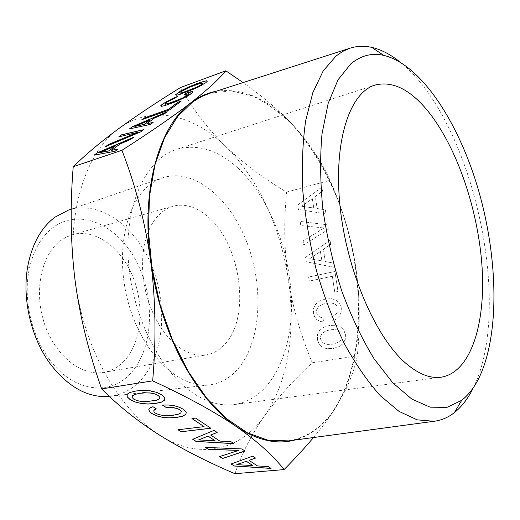 <?xml version="1.0" encoding="UTF-8"?>
<svg xmlns="http://www.w3.org/2000/svg" width="520" height="520" viewBox="0 0 520 520"><rect width="100%" height="100%" fill="white"/><g stroke="black" fill="none" stroke-linecap="round" stroke-linejoin="round"><path stroke-width="0.39" stroke-dasharray="2.6 1.95" d="M238.095 168.233C270.192 198.205 291.291 253.663 291.493 304.649C291.688 355.478 269.783 399.393 234.397 404.547C221.507 406.269 208.111 402.721 194.214 393.906C160.492 372.476 131.553 315.322 128.278 259.168C124.865 202.95 146.757 158.561 176.657 149.363C197.672 143.611 218.153 149.903 238.095 168.233M179.829 347.815C188.962 353.945 197.853 356.285 206.505 354.848C213.661 353.548 219.889 349.901 225.18 343.915C251.29 315.991 240.448 242.645 207.051 216.002C195.786 206.603 184.392 203.346 172.881 206.232L166.894 208.669L161.317 212.472L155.669 218.355L150.859 225.817L147.03 234.702L144.306 244.803L142.773 255.873L142.493 267.625L143.488 279.728L145.743 291.87L149.188 303.693L153.732 314.886L159.237 325.143L165.542 334.191L172.471 341.803L179.829 347.815M123.364 361.829C141.213 343.85 145.015 307.483 133.309 277.784C121.739 248.027 95.55 228.248 72.391 234.715L66.099 237.178L60.203 240.91C41.164 255.171 33.638 291.668 44.48 323.739C55.166 355.888 81.536 376.467 103.538 372.398C111.052 371.046 117.656 367.523 123.364 361.829M472.803 388.817C514.488 307.053 472.453 119.262 399.828 61.886M210.002 93.21L231.101 90.838L252.577 96.025C266.773 102.888 280.312 112.762 293.189 125.652C311.798 146.712 327.476 173.55 339.255 203.665C365.606 274.541 365.723 360.737 334.276 409.227C322.439 427.115 307.236 437.665 288.665 440.882M294.639 440.076C311.435 435.331 325.189 424.379 335.901 407.225L346.021 387.101C359.333 351.364 362.453 310.577 355.401 264.745C351.299 238.894 344.24 214.188 334.217 190.639C323.141 164.794 309.355 142.896 292.851 124.963L284.921 117.059C262.652 96.323 239.597 87.757 215.735 91.364M313.508 437.528C322.406 426.907 329.869 416.806 335.901 407.225L345.885 389.304C351.481 377.442 355.29 366.294 357.312 355.862C360.418 324.37 359.781 293.995 355.401 264.745C350.87 237.146 343.018 210.451 331.851 184.659L329.992 180.33C321.945 161.733 309.562 143.28 292.851 124.963L284.687 116.642C272.922 105.235 259.058 93.88 243.094 82.57M180.557 87.484C193.245 109.811 208.208 129.389 225.459 146.204C243.035 162.988 263.393 178.289 286.546 192.114L286.15 196.905C283.764 225.355 284.459 252.72 288.256 279C292.526 306.67 300.528 334.588 312.267 362.765C293.43 380.237 277.511 397.956 264.511 415.922C251.843 433.784 241.982 453.043 234.942 473.707M312.267 362.765L357.312 355.862M286.546 192.114L329.992 180.33M298.363 209.43L297.694 205.017L321.88 187.167L322.504 191.204L315.308 196.43L317.174 208.546L325.377 209.794L326.021 213.935L298.324 209.424L297.655 205.017L321.841 187.161L322.465 191.197L315.269 196.424L317.135 208.54L325.344 209.787L325.981 213.935L298.324 209.424M328.387 229.255L303.764 245.031L303.134 240.897L324.09 228L300.807 225.544L300.183 221.422L327.704 224.835L328.387 229.255L303.726 245.031L303.095 240.89L324.051 227.994L300.768 225.544L300.144 221.422L327.665 224.835L328.354 229.255M306.306 261.8L305.63 257.342L330.089 240.24L330.72 244.316L323.44 249.321L325.325 261.579L333.625 263.127L334.276 267.312L306.267 261.8L305.591 257.342L330.05 240.233L330.681 244.316L323.408 249.321L325.293 261.579L333.587 263.127L334.237 267.312L306.267 261.8M309.27 281.079L308.659 277.043L334.925 271.512L338.007 291.46L334.769 292.097L332.325 276.289L309.27 281.079L308.62 277.043L334.887 271.505L337.968 291.46L334.731 292.097L332.293 276.289L309.231 281.079M336.681 318.909L332.325 320.976L331.669 316.68L334.757 315.192L336.843 313.293L337.954 310.96L338.046 308.451L336.901 305.663L334.464 303.771L330.85 302.894L326.118 303.29L321.601 304.655L318.461 306.761L316.771 309.4L316.498 312.462L317.2 314.516L318.533 316.141L320.444 317.252L322.94 317.805L323.589 322.036L319.787 321.347L316.726 319.527L314.555 316.687L313.385 313.04L313.612 308.178L315.692 304.096L319.67 300.963L325.462 299.019L331.546 298.668L336.323 300.137L339.632 303.251L341.302 307.846L341.211 312.169L339.677 315.919L336.681 318.909L332.293 320.976L331.63 316.68L334.718 315.198L336.804 313.293L337.916 310.967L338.007 308.451L336.863 305.663L334.425 303.771L330.811 302.894L326.079 303.29L321.562 304.655L318.422 306.761L316.732 309.406L316.466 312.462L317.161 314.522L318.494 316.141L320.411 317.252L322.907 317.805L323.55 322.036L319.748 321.347L316.687 319.527L314.516 316.693L313.346 313.04L313.573 308.178L315.653 304.096L319.637 300.963L325.423 299.019L331.507 298.668L336.291 300.144L339.593 303.251L341.263 307.846L341.172 312.169L339.638 315.919L336.642 318.909M319.683 330.356L323.694 327.327L329.517 325.475L335.628 325.234L340.438 326.794L343.766 329.972L345.443 334.607L345.241 339.521L343.044 343.681L338.936 346.71L333.047 348.537L326.983 348.634L324.435 348.036L322.264 347.061L319.026 343.844L317.375 339.332L317.596 334.412L319.651 330.363L323.655 327.327L329.478 325.481L335.595 325.234L340.399 326.794L343.726 329.979L345.404 334.613L345.202 339.521L343.005 343.688L338.897 346.716L333.008 348.537L326.944 348.641L322.225 347.068L318.988 343.85L317.967 341.738L317.337 339.332L317.558 334.418L319.651 330.363M267.553 208.214C256.438 183.631 242.411 162.962 225.459 146.204C193.615 114.835 152.074 104.215 119.249 128.265C86.327 151.184 66.034 212.024 74.958 279.533C79.267 312.214 88.692 342.413 103.246 370.116C119.522 400.062 138.528 421.876 160.258 435.552C200.974 461.182 241.306 449.404 264.511 415.922C288.171 382.544 295.978 330.142 288.256 279C284.505 254.222 277.602 230.627 267.553 208.214M238.635 368.147C261.326 340.568 263.913 286.514 246.896 242.392C230.067 198.224 194.175 167.719 162.929 177.723L156.137 180.674L149.715 184.919C124.501 204.029 114.394 257.875 129.63 307.19C144.657 356.61 180.752 389.11 209.794 384.859C221.058 383.266 230.672 377.696 238.635 368.147M109.401 396.435L110.624 396.299C122.025 394.726 131.892 389.558 140.238 380.796C164.028 355.511 168.175 306.065 151.912 266.233C135.844 226.337 100.061 199.849 68.497 210.093M53.17 227.442C41.216 236.516 33.209 250.575 29.153 269.627C23.088 298.864 31.428 335.719 49.484 359.496C73.203 391.963 109.48 396.279 129.818 374.179C153.283 349.901 155.785 300.014 137.156 263.048C118.872 225.869 80.73 207.103 53.17 227.442M338.559 330.356L334.932 329.459L330.174 329.778L325.631 331.065L322.471 333.119L320.775 335.745L320.502 338.806L321.666 341.582L324.096 343.512L327.711 344.428L332.384 344.221L336.96 342.914L340.178 340.86L341.919 338.215L342.166 335.16L341.01 332.3L338.559 330.356L334.9 329.459L330.135 329.778L325.592 331.071L322.439 333.125L320.736 335.745L320.469 338.806L321.627 341.582L324.058 343.519L327.672 344.435L332.345 344.221L336.928 342.921L340.138 340.866L341.881 338.215L342.128 335.16L340.971 332.3L338.52 330.363M309.686 258.745L321.893 260.91L320.444 251.466L309.647 258.739L321.854 260.91L320.405 251.459L309.647 258.739M301.704 206.271L313.775 208L312.344 198.66L301.665 206.264L313.736 208L312.306 198.66L301.665 206.264M202.352 82.901L203.314 83.116M199.628 83.597L202.384 82.979M195.182 85.111L199.667 83.668M190.236 87.035L195.221 85.189M186.011 88.881L190.275 87.106M182.663 90.571L186.043 88.953M180.362 92.008L182.702 90.642M179.524 93.015L180.394 92.085M134.881 126.529L150.124 119.997M99.788 152.698L115.603 145.97M156.715 400.179L146.185 401.609L141.135 401.362L136.929 400.472L133.653 398.996L132.028 397.3M159.361 398.821L156.734 400.094M159.881 397.137L159.387 398.736M215.131 440.7L198.614 439.835M252.889 465.517L236.815 464.549M175.584 94.809L176.267 95.335L179.472 94.653L191.718 90.201L202.332 85.072L205.822 82.803L207.279 81.224M129.649 128.863L150.612 124.43L152.977 122.525M146.803 123.89L154.421 118.144L164.736 113.705L166.927 111.937M142.123 119.606L169.754 109.895L181.097 101.173M184.314 94.744L188.546 93.808L188.883 94.133M164.749 104.02L167.291 101.992L174.941 98.306L176.989 96.674M160.7 105.788L161.382 106.424L164.554 105.801L176.943 101.355L187.792 96.116L191.406 93.756L192.946 92.281L192.628 91.572M118.963 136.805L137.839 132.34M105.956 146.477L140.732 131.93L143.39 129.805M94.322 155.123L115.193 151.327L117.819 149.214M111.67 150.397L120.062 144.066L130.774 139.497L133.204 137.534M164.632 400.147L164.814 397.625L161.954 394.849L156.969 392.392L150.728 390.806L143.722 390.299L136.169 390.865L130.169 392.36L127.166 394.426M233.831 443.579L231.03 441.616L219.823 440.993L210.73 434.993M217.087 432.413L214.045 430.287L192.797 439.257M210.769 428.194L195.644 418.009L192.056 418.548M204.107 426.55L178.061 429.741M181.35 411.404L180.791 412.913L178.152 414.213L167.648 415.584L162.669 415.324L158.555 414.447L155.383 413.029L154.083 411.86L153.797 410.741M156.338 408.889L152.977 406.607L150.001 407.882L148.831 409.559M185.965 414.232L186.244 411.918L183.541 409.26L179.374 407.154L174.33 405.678L168.584 404.937L162.532 405.06M238.953 450.353L219.648 456.541M244.927 450.983L241.872 448.851L205.433 447.395M270.94 468.338L268.359 466.525L257.459 465.835L249.061 460.291M255.489 458.029L252.694 456.072L231.179 463.964M441.025 377.215L234.397 404.547M374.933 85.085L176.657 149.363M72.391 234.715L172.881 206.232M346.021 387.101L345.885 389.304M284.921 117.059L284.687 116.642M110.624 396.299L209.794 384.859M71.246 209.15L162.929 177.723M49.484 359.496L51.038 364.956M29.153 269.627L28.204 264.036M103.538 372.398L206.505 354.848"/><path stroke-width="0.78" d="M428.396 111.696C457.34 147.881 478.446 210.743 482.099 267.572C485.7 324.188 470.646 372.658 441.025 377.215C430.222 378.677 418.554 374.088 406.016 363.447C375.596 337.61 346.431 270.186 339.976 205.621C333.385 140.972 349.83 92.573 374.933 85.085C392.606 80.633 410.423 89.499 428.396 111.696M478.816 378.287C499.804 335.192 498.173 258.908 478.719 190.983C459.212 123.227 421.473 64.389 383.656 55.348C371.768 52.715 360.815 55.569 350.792 63.895L337.981 79.872L328.139 103.46L322.01 133.933C319.923 157.274 320.236 182.546 322.94 209.742C327.054 237.386 333.326 264.472 341.77 290.999C351.254 316.446 362.018 339.027 374.062 358.741L392.801 382.856L411.821 399.087L430.151 407.179L446.979 407.375L461.701 400.303C468.41 395.038 474.11 387.699 478.816 378.287M399.828 61.886C390.54 54.425 381.199 49.595 371.807 47.398C364.175 45.669 356.791 45.975 349.648 48.321L342.726 51.415L336.115 55.965L323.213 70.883L312.845 92.612L305.669 120.659C302.608 142.207 301.678 165.828 302.874 191.542C305.351 217.952 309.927 244.491 316.602 271.154C324.363 297.271 333.625 321.458 344.39 343.726C355.771 364.364 367.731 381.674 380.276 395.655L399.003 411.372L417.151 419.841L434.038 421.285C441.493 420.322 448.292 417.424 454.428 412.575C461.63 406.822 467.76 398.899 472.803 388.817M288.665 440.882L267.937 440.226L247.448 432.854L226.727 418.769L206.681 398.151L188.279 371.585L172.504 340.08L160.199 305.052L152.035 268.197L148.428 231.348L149.474 196.326L154.98 164.749L164.489 137.917L177.372 116.753L192.868 101.777L201.812 96.447L210.002 93.21M215.735 91.364C206.882 93.067 198.504 96.934 190.593 102.98C159.256 125.898 140.647 189.345 150.657 260.793C155.5 295.38 165.256 327.418 179.946 356.902C196.358 388.765 215.196 412.022 236.451 426.666C257.199 440.369 276.594 444.841 294.639 440.076M225.823 70.811L180.557 87.484C157.521 101.725 137.078 115.317 119.249 128.265C101.764 141.063 86.417 153.875 73.216 166.706C70.011 205.914 70.59 243.522 74.958 279.533C79.371 313.553 87.588 348.049 99.606 383.012L101.641 388.921C119.073 406.425 138.613 421.974 160.258 435.552C182.286 449.15 207.175 461.871 234.942 473.707L284.063 469.593C273.397 455.76 257.53 441.447 236.451 426.666C214.883 411.931 186.966 396.663 152.691 380.861L153.192 374.29C156.234 335.101 155.389 297.264 150.657 260.793C145.184 222.372 135.609 185.536 121.927 150.293C150.787 131.8 173.674 116.031 190.593 102.98C207.077 90.084 218.816 79.365 225.823 70.811L243.094 82.57M284.063 469.593C295.106 458.445 304.922 447.759 313.508 437.528M71.246 209.15L68.497 210.093L55.094 217.081C41.75 227.045 32.786 242.697 28.204 264.036C21.366 296.784 30.764 338.338 51.038 364.956C68.959 387.582 88.419 398.073 109.401 396.435M192.504 88.985L182.982 92.45L180.33 93.106L179.484 92.937L180.362 92.008L190.236 87.035L199.628 83.597L203.275 83.038L200.148 85.403L196.781 87.113L183.014 92.528L180.362 93.177L179.484 92.937M150.085 119.919L144.19 124.352L134.843 126.451L150.085 119.919L144.228 124.43L134.843 126.451M115.557 145.892L109.064 150.781L99.749 152.613L115.557 145.892L109.103 150.865L99.749 152.613M156.715 400.179L146.166 401.694L141.115 401.447L136.91 400.556L133.633 399.081L132.008 397.384L132.444 395.791L135.031 394.413L139.782 393.334L145.529 392.841L150.683 393.075L154.986 393.985L158.203 395.479L159.861 397.228L159.361 398.821L156.715 400.179M208.078 436.163L215.111 440.785L198.594 439.92L208.091 436.079L215.111 440.785M246.383 461.331L252.876 465.601L236.802 464.626L246.395 461.253L252.876 465.601M196.781 87.113L192.536 89.056M200.148 85.403L196.82 87.191M202.442 83.948L200.187 85.481M203.275 83.038L202.482 84.026M159.861 397.228L158.203 395.479M154.986 393.985L158.223 395.395M150.683 393.075L155.006 393.9M145.529 392.841L150.703 392.984M139.782 393.334L145.548 392.75M135.031 394.413L139.802 393.25M132.444 395.791L135.05 394.322M132.008 397.384L132.464 395.707M198.594 439.92L208.091 436.079M236.802 464.626L246.395 461.253M207.279 81.224L206.472 80.828L203.138 81.582L191.042 86.015L180.713 91.007L175.584 94.809M152.977 122.525L146.763 123.806L154.381 118.066L164.703 113.627L167.219 111.716L132.288 126.796L129.649 128.863M166.927 111.937L132.327 126.874M181.097 101.173L177.957 102.303L168.753 109.272L144.365 117.942L142.123 119.606M172.822 98.365L162.435 104.124L160.7 105.788L161.35 106.347L164.522 105.729L176.911 101.276L187.753 96.038L192.907 92.209L192.628 91.572L190.457 91.845L186.459 93.028L184.093 94.809L188.506 93.73L188.883 94.133L182.228 98.222L168.214 103.603L164.749 104.02L167.258 101.92L174.909 98.234L177.268 96.466L165.243 102.375L160.758 105.84M176.989 96.674L172.861 98.436M192.66 91.65L186.498 93.099L184.314 94.744M137.8 132.262L108.433 144.521L105.612 146.62L140.692 131.852L143.559 129.675L121.472 134.836L118.749 136.858L137.839 132.34L108.478 144.606L105.956 146.477M143.39 129.805L121.511 134.914L118.963 136.805M117.819 149.214L111.624 150.312L120.023 143.982L130.734 139.412L133.51 137.306L97.247 152.841L94.322 155.123M133.204 137.534L97.292 152.919M127.166 394.426L127.238 396.819L130.117 399.51L135.174 401.928L141.154 403.435L147.959 403.956L155.35 403.435L161.499 402.044L164.638 400.069M210.711 435.071L217.159 432.458L214.025 430.372L192.706 439.296L196.079 441.46L233.974 443.677L231.01 441.701L219.804 441.077L210.711 435.071L217.087 432.413M192.797 439.257L196.099 441.382L233.831 443.579M192.056 418.548L204.087 426.634L177.938 429.754L181.071 431.769L210.769 428.194M178.061 429.741L181.09 431.691M162.532 405.06L165.88 407.271L170.274 407.245L177.372 408.544L179.829 409.76L181.35 411.404L180.772 412.997L178.133 414.297L173.232 415.246L167.629 415.668L162.656 415.409L158.535 414.531L155.363 413.114L154.063 411.944L153.797 410.741L154.564 409.728L156.338 408.889M148.831 409.559L149.481 411.437L151.866 413.498L156.715 415.799L162.559 417.268L169.299 417.826L176.631 417.378L182.767 416.091L185.965 414.232M205.433 447.395L208.358 449.274L238.953 450.353L219.55 456.573L222.528 458.484L244.927 450.983M219.648 456.541L222.541 458.406M249.047 460.375L255.567 458.081L252.681 456.151L231.088 463.996L234.208 466.005L271.076 468.429L268.346 466.603L257.445 465.913L249.047 460.375L255.489 458.029M231.179 463.964L234.221 465.926L270.94 468.338M206.433 80.756L197.457 83.401L188.058 87.224L180.674 90.935L175.519 94.763L176.228 95.264L179.433 94.575L197.516 87.51L205.784 82.725L207.317 81.192L206.472 80.828M132.288 126.796L129.448 128.908L150.573 124.352L153.14 122.401L146.763 123.806M144.326 117.865L141.85 119.704L169.715 109.817L181.324 101.003L177.918 102.226L168.714 109.194L144.365 117.942M188.851 94.055L188.025 94.978M187.987 94.9L185.679 96.466M185.64 96.395L182.228 98.222M182.189 98.144L177.847 100.133M177.808 100.061L172.712 102.089M172.679 102.017L168.214 103.603M168.175 103.526L165.562 104.228M165.523 104.156L164.716 103.948M97.247 152.841L94.12 155.162L115.154 151.242L117.981 149.091L111.624 150.312M141.135 403.52L147.934 404.04L155.331 403.52L161.48 402.129L164.632 400.147L164.794 397.709L161.935 394.934L156.949 392.476L150.709 390.897L143.702 390.384L136.149 390.949L130.149 392.444L128.271 393.4L127.147 394.446L127.218 396.903L130.097 399.601L135.155 402.012L141.154 403.435M181.071 431.769L210.873 428.266L195.624 418.093L191.932 418.561L204.087 426.634M153.777 410.826L154.544 409.812L156.403 408.935L152.958 406.692L149.975 407.966L148.798 409.604L149.461 411.522L151.847 413.582L156.696 415.883L162.539 417.352L169.28 417.911L176.612 417.463L182.748 416.175L185.952 414.31L186.225 412.003L183.521 409.351L179.355 407.245L174.311 405.762L168.565 405.022L162.383 405.067L165.88 407.271M165.861 407.355L170.274 407.245M170.255 407.329L174.096 407.674M174.077 407.758L177.372 408.544M177.353 408.635L179.829 409.76M179.81 409.844L181.331 411.489M222.528 458.484L245.005 451.035L241.858 448.935L205.283 447.388L208.358 449.274M208.344 449.358L238.933 450.437M101.641 388.921L152.691 380.861M73.216 166.706L121.927 150.293M383.656 55.348L371.807 47.398M461.701 400.303L454.428 412.575M349.648 48.321L208.793 93.6M434.038 421.285L287.404 441.051"/></g></svg>
